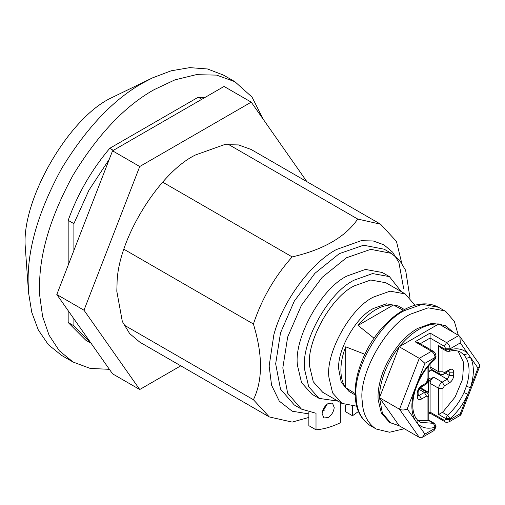 <?xml version="1.0" encoding="UTF-8"?>
<svg xmlns="http://www.w3.org/2000/svg" width="505" height="505" viewBox="0 0 505 505"><rect width="100%" height="100%" fill="white"/><g stroke="black" fill="none" stroke-linecap="round" stroke-linejoin="round"><path stroke-width="0.76" d="M328.168 417.54C331.589 415.23 333.609 411.91 334.228 407.567L332.467 403.072L328.168 403.495C324.753 405.805 322.733 409.126 322.108 413.462L323.869 417.963L328.168 417.54M322.209 412.585L326.975 404.322M308.858 412.162L308.858 425.683L316.01 429.812C323.781 429.199 331.886 426.851 340.326 422.767L340.326 402.453M316.01 429.812L316.01 413.273L301.447 409.107L287.661 393.243L282.819 367.943L287.661 337.05L301.447 305.266L322.076 277.441L346.405 257.802L370.739 249.344L391.369 253.352L399.644 260.34L405.654 270.352L409.94 297.622M391.369 253.352L384.217 249.218L363.587 245.215L339.253 253.674L314.918 273.312L294.289 301.138L280.509 332.921L275.667 363.815L280.509 389.115L294.295 404.978L301.447 409.107M345.338 404.972L345.338 411.619L352.49 415.748L358.449 411.48M352.49 415.748L352.49 406.348M338.041 401.134L319.122 398.388L311.97 394.26L301.548 382.62L297.502 365.525C293.411 338.969 321.174 288.147 347.124 275.976L365.424 269.443L382.272 272.492L389.424 276.62L401.26 291.631M319.122 398.388L308.707 386.748L304.654 369.66C300.57 343.097 328.332 292.275 354.276 280.105L372.576 273.571L389.424 276.62M356.713 406.197L341.98 403.407L322.663 392.259L313.296 381.786L309.653 366.422C305.98 342.535 330.945 296.833 354.276 285.887L370.733 280.01L385.889 282.756L405.199 293.904L414.984 305.272M341.98 403.407L332.606 392.94L328.97 377.57C325.289 353.683 350.255 307.981 373.586 297.035L390.043 291.158L405.199 293.904M355.204 394.967L348.942 391.35L341.241 382.329L338.729 369.13C336.987 350.18 356.208 316.61 373.586 308.404L386.42 303.821L398.237 305.961L404.499 309.578M355.179 393.572L345.691 387.657C342.624 383.465 341.02 377.702 340.875 370.373C340.913 362.672 342.516 354.826 345.691 346.821L364.793 354.251M403.28 310.253L393.414 304.995C381.628 304.464 369.843 311.269 358.051 325.416L374.035 338.243M345.691 387.657L345.691 346.821M393.414 304.995L358.051 325.416M404.335 428.745L389.57 432.242L376.288 429.054L374.83 428.139C366.965 422.142 362.767 413.147 362.237 401.147C358.26 375.354 385.227 325.996 410.426 314.173L428.196 307.829L444.564 310.79L446.022 311.705L454.399 321.521L458.319 335.238M399.247 346.765L379.489 397.694C379.463 389.974 381.168 381.496 384.614 372.267C388.345 362.723 393.225 354.226 399.247 346.765C412.421 331.091 425.595 323.484 438.769 323.951L399.247 346.765L419.276 358.329L431.522 351.259L415.072 341.759L430.096 333.085L430.096 349.403M391.066 423.278L382.418 413.248L379.489 397.694L399.247 425.803L389.633 422.451L381.351 413.197L378.131 399.613C377.576 391.602 379.261 382.209 383.181 371.44C391.905 351.038 403.375 336.702 417.578 328.42L432.122 323.225L445.524 325.649L453.231 332.303M430.096 333.085L446.546 342.586L458.792 335.516L438.769 323.951L446.95 326.476M433.044 351.108C434.71 351.998 435.689 353.702 435.992 356.214L435.102 357.452C434.874 354.832 433.681 352.768 431.522 351.259L433.044 351.108L418.108 342.485L415.072 341.759M435.992 356.214L435.992 357.161L435.102 358.405L435.102 357.452L424.92 363.335L419.276 358.329L399.518 409.258L379.489 397.694M415.514 389.178L414.775 389.469L407.226 408.936L414.775 419.687C410.906 411.846 410.906 401.772 414.775 389.469L417.364 382.803L417.988 382.803L415.514 389.178C411.916 400.976 411.846 410.256 415.312 417.023L417.446 420.065L420.236 422.306L433.479 423.335L428.41 420.412L427.95 420.589L427.95 396.974L426.517 396.147L421.511 399.038C418.923 400.219 417.49 399.392 417.218 396.558L417.218 393.256C417.49 390.106 418.923 387.632 421.511 385.82L426.517 382.929L427.95 380.454L427.95 366.68M418.001 420.627L427.95 420.589M444.4 420.387L445.833 419.56L445.833 418.607L438.681 414.479L438.681 388.301L430.096 383.345L430.096 412.124C430.096 413.481 430.096 413.481 430.096 412.124L444.4 420.387L445.031 421.776C445.492 422.445 446.843 422.477 449.078 421.877L460.838 415.015L460.308 413.677L467.864 394.209L463.956 392.568L466.361 386.375L470.445 387.543L467.864 394.209C463.42 403.949 457.511 412.086 450.125 418.607L450.125 419.56L460.308 413.677M428.41 420.412L427.95 420.678M416.978 419.693C418.159 420.596 418.285 421.82 417.364 423.36L414.775 419.687L415.312 417.023M428.934 370.897L430.449 370.746L432.192 369.748M428.84 378.075L430.449 379.009L428.309 382.727L427.823 382.449M442.967 349.106L442.967 371.781L444.4 372.608L449.406 369.717C451.994 368.536 453.427 369.363 453.698 372.191L453.698 375.499C453.427 378.643 451.994 381.123 449.406 382.929L444.4 385.82L442.967 388.301L438.681 388.301C438.908 385.681 440.095 383.611 442.254 382.108L447.26 379.217L431.548 370.115M421.151 388.863L421.151 387.057L421.151 388.092L428.309 392.221L428.126 393.319M442.967 371.781L438.681 371.781L439.722 374.098L431.144 369.142L430.096 366.826L438.681 371.781L438.681 345.603L445.833 349.731L445.833 348.778L444.4 346.304L430.096 338.041L420.255 343.722M430.096 383.345C430.323 380.719 431.516 378.655 433.669 377.153L442.254 382.108L444.4 385.82M458.792 335.516L459.897 336.551L460.308 342.901L450.125 348.778L445.833 348.778M422.407 437.267L424.92 434.111L435.102 428.234L435.102 427.28L435.992 426.043L435.992 426.99L434.054 430.544L422.407 437.267L419.276 437.368L399.518 409.258C401.936 410.35 404.505 410.243 407.226 408.936M431.522 370.127L428.84 371.68M430.449 379.009L433.669 377.153M428.309 392.221L428.309 382.727M419.276 437.368L399.247 425.803M442.967 388.301L442.967 411.922L442.38 412.345L447.455 415.268C454.323 409.202 459.821 401.633 463.956 392.568M442.967 411.922L455.087 397.081L462.58 379.249L463.678 362.628L458.123 351.133M430.096 364.206L430.096 366.826M444.4 346.304L446.546 342.586C448.705 344.094 449.892 346.159 450.125 348.778L450.125 349.731L448.812 351.411L446.458 351.12L440.821 347.863L438.681 345.603M438.681 414.479L442.38 412.345M463.956 354.845L467.864 353.651L470.445 357.325C474.315 365.166 474.315 375.24 470.445 387.543L478.001 368.076L470.445 357.325L466.361 358.26L463.956 354.845L460.699 352.225C457.473 350.375 453.515 350.104 448.812 351.411M459.897 336.551L479.529 364.477L479.75 366.27L478.001 368.076M253.422 399.72C262.196 381.527 262.796 358.417 255.227 330.377L253.422 324.021C261.716 298.979 274.632 276.607 292.174 256.906C323.465 249.685 345.313 237.072 357.729 219.056L380.581 224.207L251.118 149.467L238.537 144.929L224.447 144.632L195.486 154.978C159.176 172.483 117.179 240.159 117.046 283.987L116.806 291.252L122.33 321.508L129.633 333.565L139.847 342.194L269.316 416.941L253.422 399.72L123.959 324.974M180.777 365.822L139.733 389.519L112.552 373.826L56.806 294.51L112.552 150.825L224.056 86.45L251.237 102.143L306.901 181.674M139.733 389.519L83.988 310.203L139.733 166.517L251.237 102.143M83.988 310.203L56.806 294.51M139.733 166.517L112.552 150.825M403.628 288.368L398.906 262.512L392.669 252.21L383.939 244.837L373.189 240.961L361.144 240.708L336.393 249.546C312.507 261.994 283.015 299.616 273.836 334.847L269.159 365.999L271.557 385.163L279.284 401.128L292.212 411.215L308.858 413.911M322.525 411.158L324.153 410.59M308.858 417.427L292.174 422.092L269.316 416.941M322.84 412.029L322.253 412.295M380.581 224.207L396.476 241.428L401.715 263.067M253.422 324.021L123.959 249.274M292.174 256.906L162.705 182.16M357.729 219.056L228.26 144.31M109.307 159.189L88.937 190.208L73.888 223.652L68.169 220.35C77.719 193.844 91.588 169.832 109.762 148.306L198.238 97.225L204.575 97.692M91.033 343.204L73.888 325.82L73.888 318.813M73.888 250.48L73.888 223.652M113.341 150.37L109.762 148.306M73.888 325.82L68.169 322.512L68.169 310.676M68.169 265.226L68.169 220.35M68.169 322.512L85.717 340.143L91.443 343.444M201.811 99.289L198.238 97.225M109.396 369.325L90.225 368.423L73.073 362.041L59.319 350.779L49.086 335.244L42.616 316.528L39.769 295.892L39.554 287.951C39.163 254.451 50.336 216.853 73.073 175.153C97.819 134.614 124.792 106.138 154 89.726L174.825 79.91L196.123 74.683L216.626 75.112L234.92 81.715L252.027 97.086L263.124 119.054M73.073 362.041L61.629 355.432L48.354 344.7L38.311 329.986L31.739 312.248L28.545 292.603L28.11 281.342C27.718 247.841 38.891 210.244 61.629 168.55C86.374 128.005 113.347 99.529 142.555 83.123L152.523 77.871L171.132 70.807L189.779 67.632L207.542 68.977L223.475 75.106L234.92 81.715M28.545 292.603L25.25 246.655C21.412 199.835 68.617 118.075 111.081 97.989L152.523 77.871M368.751 424.629L370.203 425.545C360.374 419.036 355.368 408.671 355.192 394.443L356.082 395.68C356.214 408.539 360.437 418.19 368.751 424.629M355.192 394.443C354.201 373.908 366.396 343.836 384.45 325.34C389.986 319.539 395.598 314.899 401.298 311.421C410.944 305.241 425.595 300.298 438.485 307.28L422.117 304.319L404.347 310.663C379.918 322.158 353.178 369.584 356.082 395.68M434.477 423.417L433.479 423.335L435.102 427.28C427.716 429.288 421.801 427.981 417.364 423.36L424.92 434.111M424.92 363.335L417.364 382.803C421.801 373.062 427.716 364.926 435.102 358.405L434.944 359.453L435.992 357.161M428.84 412.85L430.096 412.124M460.308 342.901L467.864 353.651C463.42 349.031 457.511 347.724 450.125 349.731L445.833 349.731L446.458 351.114M421.511 399.038L419.365 395.32L424.37 392.429L426.902 392.177L419.832 388.099M418.121 395.579L419.365 395.32L418.108 394.594M417.85 395.472L418.165 395.775L418.108 395.32L417.218 396.558M427.95 380.454L428.84 379.217C428.897 381.098 427.918 382.803 425.892 384.318L420.886 387.209C419.283 388.414 418.355 390.012 418.108 392.019L417.218 393.256M426.517 396.147L424.37 392.429L418.961 389.305M420.886 387.209L421.511 385.82M427.95 396.974L428.84 395.731L426.902 392.177M425.892 384.318L426.517 382.929M427.95 377.974C427.735 380.606 426.542 382.67 424.37 384.172M434.054 430.544L435.992 426.996M445.29 373.119L449.406 375.499L449.008 370.986M453.698 372.191L449.406 372.191L448.15 371.465M449.406 382.929L447.26 379.217L449.406 375.499L453.698 375.499M466.361 386.375C469.959 374.925 469.959 365.557 466.361 358.26M449.406 369.717L448.781 371.106L449.204 370.929L448.781 370.803M444.4 372.608L443.769 373.997L448.781 371.106M445.833 418.607L447.455 415.268L450.125 418.607L445.833 418.607M445.833 419.56L450.125 419.56L449.078 421.877M376.288 429.054L370.203 425.545M438.485 307.28L444.564 310.79M445.031 421.776L430.096 413.153L428.84 413.879M418.108 392.019L418.108 395.32M435.992 426.043L434.47 423.417L428.84 420.16L428.84 395.731M428.84 379.217L428.84 365.626M417.988 382.803C422.262 373.441 427.912 365.658 434.944 359.453M439.722 374.098C441.932 374.704 443.283 374.672 443.769 373.997M460.838 415.015L479.75 366.27"/></g></svg>
